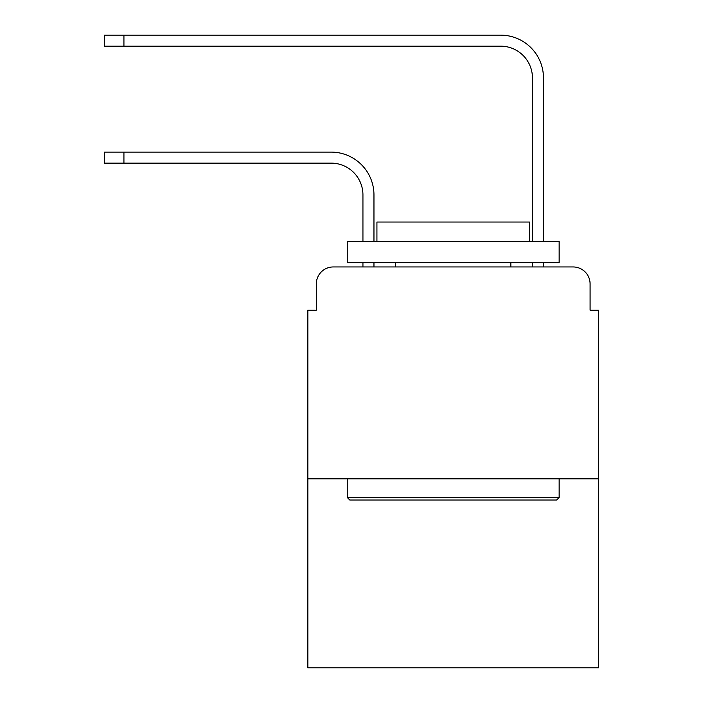<?xml version="1.0" encoding="UTF-8"?>
<svg xmlns="http://www.w3.org/2000/svg" width="703" height="703" viewBox="0 0 703 703"><rect width="100%" height="100%" fill="white"/><g stroke="black" fill="none" stroke-linecap="round" stroke-linejoin="round"><path stroke-width="1.05" d="M316.324 283.907L316.324 310.181L316.324 283.907A16.951 16.951 0 0 1 333.275 266.955L362.941 266.955L362.941 262.72M598.561 478.848L307.852 478.848L307.852 667.85L598.561 667.85L598.561 310.181L590.089 310.181L590.089 283.907A16.951 16.951 0 0 0 573.138 266.955L333.275 266.955M307.852 478.848L307.852 310.181L316.324 310.181M373.961 262.72L373.961 266.955L373.961 262.72L373.961 266.955L373.961 262.72L373.961 266.955L373.961 262.72L373.961 266.955L373.961 262.72L373.961 266.955L373.961 262.72L373.961 266.955L373.961 262.72L373.961 266.955L387.098 266.955M519.315 266.955L532.452 266.955L532.452 262.72M543.472 262.72L543.472 266.955L543.472 262.72L543.472 266.955L543.472 262.72L543.472 266.955L543.472 262.72L543.472 266.955L543.472 262.72L543.472 266.955L543.472 262.72L543.472 266.955L543.472 262.72L543.472 266.955L573.138 266.955M590.089 310.181L590.089 283.907M373.961 241.533L373.961 194.916A42.804 42.804 0 0 0 331.157 152.112L123.93 152.112L123.93 163.131L104.439 163.131L104.439 152.112L123.93 152.112M123.93 163.131L331.157 163.131A31.784 31.784 0 0 1 362.941 194.916L362.941 241.533M543.472 241.533L543.472 77.954A42.804 42.804 0 0 0 500.668 35.15L123.93 35.15L123.93 46.17L104.439 46.17L104.439 35.15L123.93 35.15M123.93 46.17L500.668 46.17A31.784 31.784 0 0 1 532.452 77.954L532.452 241.533M331.157 163.131A31.784 31.784 0 0 1 362.941 194.916A31.784 31.784 0 0 0 331.157 163.131A31.784 31.784 0 0 1 362.941 194.916A31.784 31.784 0 0 0 331.157 163.131A31.784 31.784 0 0 1 362.941 194.916A31.784 31.784 0 0 0 331.157 163.131A31.784 31.784 0 0 1 362.941 194.916A31.784 31.784 0 0 0 331.157 163.131A31.784 31.784 0 0 1 362.941 194.916A31.784 31.784 0 0 0 331.157 163.131A31.784 31.784 0 0 1 362.941 194.916A31.784 31.784 0 0 0 331.157 163.131M500.668 46.17A31.784 31.784 0 0 1 532.452 77.954A31.784 31.784 0 0 0 500.668 46.17A31.784 31.784 0 0 1 532.452 77.954A31.784 31.784 0 0 0 500.668 46.17A31.784 31.784 0 0 1 532.452 77.954A31.784 31.784 0 0 0 500.668 46.17A31.784 31.784 0 0 1 532.452 77.954A31.784 31.784 0 0 0 500.668 46.17A31.784 31.784 0 0 1 532.452 77.954A31.784 31.784 0 0 0 500.668 46.17A31.784 31.784 0 0 1 532.452 77.954A31.784 31.784 0 0 0 500.668 46.17M556.609 500.035L349.804 500.035L347.264 497.496L559.149 497.496L556.609 500.035M347.264 241.533L559.149 241.533L559.149 262.72L347.264 262.72L347.264 241.533M529.491 241.533L529.491 222.034L376.931 222.034L376.931 241.533M347.264 478.848L347.264 497.496M559.149 478.848L559.149 497.496M395.569 262.72L395.569 266.955M510.844 262.72L510.844 266.955"/></g></svg>
